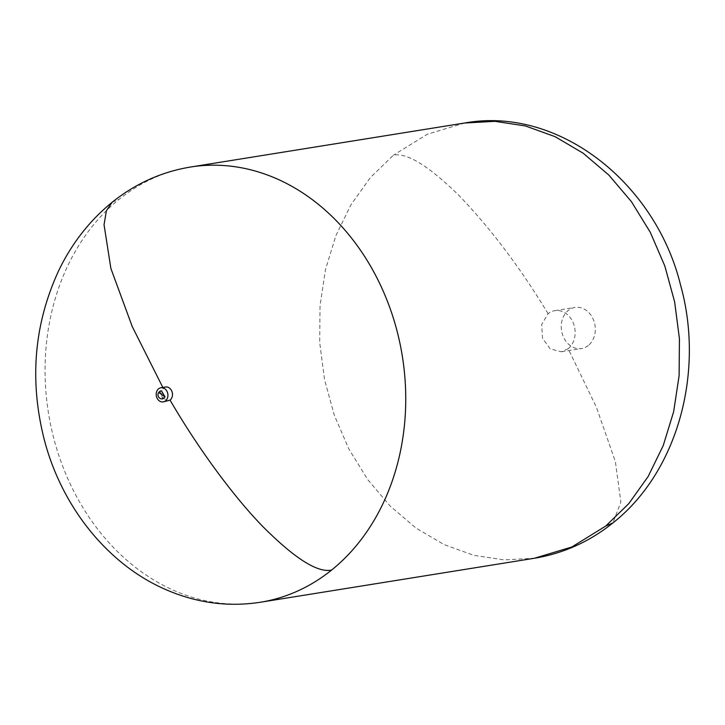 <?xml version="1.0" encoding="UTF-8"?>
<svg xmlns="http://www.w3.org/2000/svg" width="725" height="725" viewBox="0 0 725 725"><rect width="100%" height="100%" fill="white"/><g stroke="black" fill="none" stroke-linecap="round" stroke-linejoin="round"><path stroke-width="0.54" stroke-dasharray="3.62 2.72" d="M568.146 348.734A20.808 16.92 80.9 0 0 573.72 324.175A20.808 16.92 80.9 0 0 554.815 310.672A20.808 16.92 80.9 0 0 548.091 313.717L541.675 324.519L542.518 338.276L550.23 348.924L561.413 351.77L568.146 348.734L596.376 407.142L615.371 461.589L620.863 502.062L612.888 522.942M588.31 345.49A20.808 16.92 80.9 0 1 581.586 348.535A20.808 16.92 80.9 0 1 562.682 335.032A20.808 16.92 80.9 0 1 568.255 310.472A20.808 16.92 80.9 0 1 574.988 307.436A20.808 16.92 80.9 0 1 593.893 320.939A20.808 16.92 80.9 0 1 588.31 345.49M165.481 387.014A7.168 5.827 80.9 0 0 163.17 388.056L161.249 396.512L167.756 401.161M161.421 390.775L160.089 391.373L162.717 398.868M548.091 313.717C520.595 268.132 490.87 228.692 458.925 195.415C428.584 165.771 406.734 152.368 393.376 155.204L370.348 177.616L351.009 204.686L335.911 235.643L325.48 269.591L320.033 305.569L319.707 342.544L324.51 379.465L334.325 415.28L348.852 448.965L367.684 479.551L390.277 506.177L415.996 528.072L444.099 544.611L473.787 555.323L504.219 559.908L534.506 558.232M464.625 123.014L427.306 134.261L393.376 155.204M189.669 167.167A220.4 179.202 -99.1 0 0 119.217 199.23A220.4 179.202 -99.1 0 0 60.003 458.853A220.4 179.202 -99.1 0 0 259.577 602.375M163.17 388.056L162.826 387.44M112.148 202.275L119.217 199.23M159.5 391.627L160.089 391.373M561.413 351.77L581.586 348.535M554.815 310.672L574.988 307.436"/><path stroke-width="1.09" d="M163.207 401.895L170.076 400.118A7.168 5.827 80.9 0 0 171.997 391.654A7.168 5.827 80.9 0 0 165.481 387.014L160.932 387.739A7.168 5.827 80.9 0 1 167.439 392.388A7.168 5.827 80.9 0 1 165.517 400.843A7.168 5.827 80.9 0 1 163.207 401.895A7.168 5.827 80.9 0 1 156.691 397.246A7.168 5.827 80.9 0 1 158.612 388.79A7.168 5.827 80.9 0 1 160.932 387.739M165.046 396.928L161.421 390.775A4.096 4.096 0 0 0 158.322 396.484A4.096 4.096 0 0 0 162.717 398.868L165.046 396.928L159.002 392.651L160.089 391.373M612.888 522.942L605.756 526.042L628.783 503.63L648.123 476.57L663.221 445.621L673.652 411.673L679.107 375.695L679.434 338.72L674.622 301.799L664.816 265.984L650.298 232.308L631.466 201.713L608.873 175.097L583.154 153.192L555.06 136.653L525.371 125.933L494.948 121.338L464.625 123.014C558.431 105.941 655.627 182.945 680.558 285.07C704.745 371.562 678.038 471.631 612.888 522.952C589.488 541.693 563.37 553.456 534.533 558.232L571.844 546.985L605.756 526.042M259.577 602.375A220.4 179.202 -99.1 0 0 260.311 602.267A220.4 179.202 -99.1 0 0 260.347 602.257L534.533 558.232M260.347 602.257A220.4 179.202 -99.1 0 0 331.597 570.067A220.4 179.202 -99.1 0 0 390.648 309.992A220.4 179.202 -99.1 0 0 190.467 167.04A220.4 179.202 -99.1 0 0 190.43 167.04A220.4 179.202 -99.1 0 0 189.669 167.167M162.826 387.44L132.249 326.585L110.889 268.477L104.047 224.741L106.403 210.748L112.148 202.275M331.597 570.067C317.514 573.031 294.323 558.25 262.024 525.734C230.296 492.891 195.252 443.573 170.076 400.118M464.625 123.014L190.467 167.04C161.593 171.816 135.484 183.579 112.085 202.329C89.864 220.391 72.174 242.929 59.015 269.936C34.03 323.685 29.154 380.398 44.379 440.066C61.598 506.113 107.019 563.778 164.856 589.171C195.931 602.901 227.75 607.269 260.311 602.267"/></g></svg>

